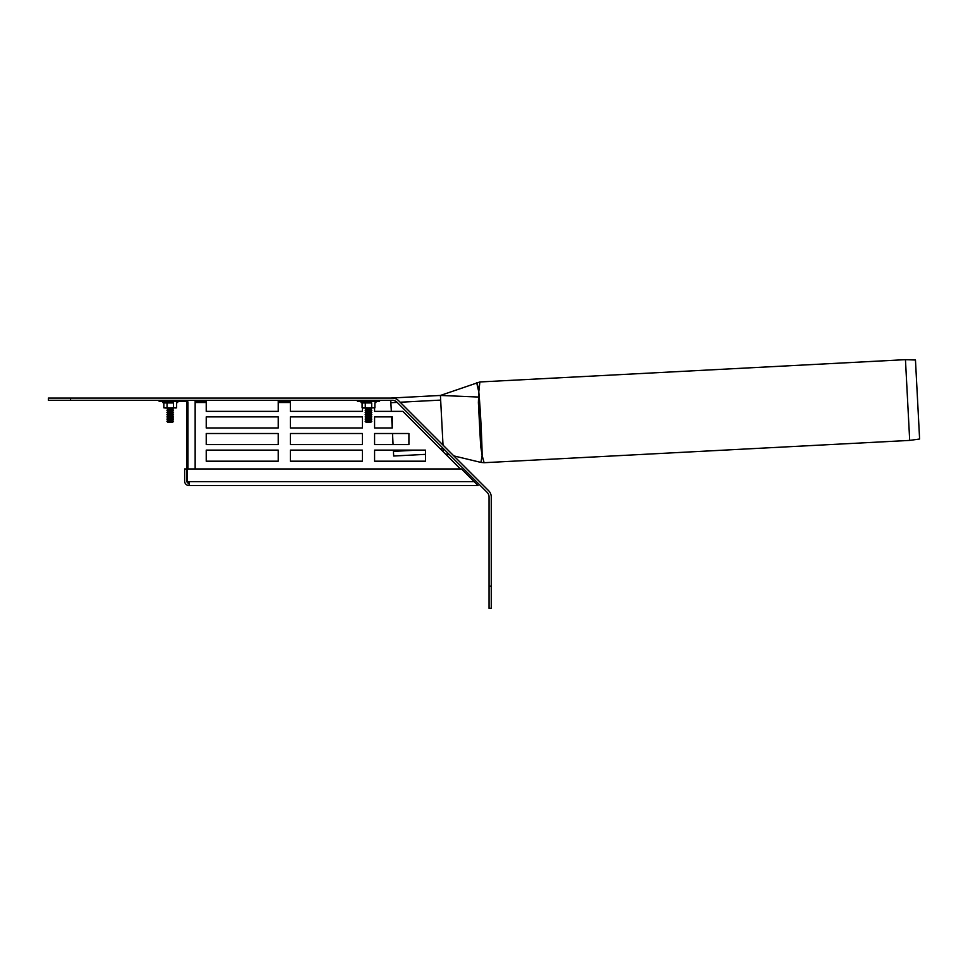<?xml version="1.0" encoding="UTF-8"?>
<svg xmlns="http://www.w3.org/2000/svg" width="968" height="968" viewBox="0 0 968 968"><rect width="100%" height="100%" fill="white"/><g stroke="black" fill="none" stroke-linecap="round" stroke-linejoin="round"><path stroke-width="1.45" d="M70.555 398.066L48.4 398.066L48.4 400.28L70.555 400.28L70.555 398.066L392.318 398.066A8.857 8.857 0 0 1 398.586 400.655L488.671 490.752A8.857 8.857 0 0 1 491.26 497.007L491.26 586.184L489.046 586.184L489.046 608.34L491.26 608.34L491.26 586.184M489.046 586.184L489.046 497.007A6.643 6.643 0 0 0 487.098 492.313L397.013 402.228A6.643 6.643 0 0 0 392.318 400.28L70.555 400.28M172.449 422.435L168.021 422.435L172.449 422.435L173.55 421.322L166.907 421.322L168.021 422.435M166.907 421.322L168.021 420.221L172.449 420.221L173.55 421.322L172.449 420.221L173.55 419.108L172.449 420.221M166.907 419.108L173.55 419.108L172.449 418.007L168.021 418.007L166.907 419.108L168.021 420.221M168.021 415.78L166.907 414.679L173.55 414.679L172.449 415.78L168.021 415.78L166.907 416.893L168.021 418.007L166.907 416.893L173.55 416.893L172.449 418.007L173.55 416.893L172.449 415.78L173.55 416.893M168.021 411.352L166.907 410.25L168.021 409.137L172.449 409.137L173.55 410.25L172.449 411.352L168.021 411.352L166.907 410.25L173.55 410.25L172.449 411.352L168.021 411.352L166.907 412.465L168.021 413.566L166.907 414.679L168.021 413.566L172.449 413.566L173.55 414.679L172.449 415.78M168.021 413.566L166.907 412.465L173.55 412.465L172.449 413.566L173.55 414.679M172.449 411.352L173.55 412.465L172.449 413.566M173.55 408.036L172.449 409.137M366.267 422.435L370.708 422.435L371.809 421.322L365.166 421.322L366.267 422.435M365.166 421.322L366.267 420.221L370.708 420.221L371.809 421.322M366.267 420.221L365.166 419.108L371.809 419.108L370.708 420.221M365.166 419.108L366.267 418.007L370.708 418.007L371.809 419.108M366.267 418.007L365.166 416.893L371.809 416.893L370.708 418.007M365.166 416.893L366.267 415.78L370.708 415.78L371.809 416.893M366.267 415.78L365.166 414.679L371.809 414.679L370.708 415.78M365.166 414.679L366.267 413.566L370.708 413.566L371.809 414.679M366.267 413.566L365.166 412.465L371.809 412.465L370.708 413.566M365.166 412.465L366.267 411.352L370.708 411.352L371.809 412.465M366.267 411.352L365.166 410.25L371.809 410.25L370.708 411.352M365.166 410.25L366.267 409.137L370.708 409.137L371.809 410.25M371.809 408.036L370.708 409.137M482.112 455.359L480.939 462.414L484.109 462.704L482.112 455.359C482.028 441.553 480.358 407.528 478.785 391.883L478.386 402.664L480.66 446.03L482.112 455.359M478.664 389.475C476.038 379.48 476.075 380.279 478.785 391.883L479.874 381.961L905.455 359.66L915.462 360.011L919.6 439.012L909.69 440.404L905.455 359.66M443.017 445.086L440.416 395.452L390.636 398.066M443.368 451.899L443.199 448.765L440.379 448.91M391.338 411.352L390.757 400.28M393.431 451.378L393.371 450.12L374.58 450.12L425.521 450.12L425.521 461.191L374.58 461.191L374.58 450.12L374.58 461.191L425.521 461.191L425.521 454.355L393.673 456.025L393.431 451.378L417.402 450.12M393.081 444.578L392.5 433.507L374.58 433.507L408.907 433.507L408.907 444.578L374.58 444.578L374.58 433.507L374.58 444.578L393.081 444.578M392.209 427.965L391.629 416.893L374.58 416.893L392.294 416.893L392.294 427.965L374.58 427.965L374.58 416.893L374.58 427.965L392.209 427.965M362.395 407.879L362.395 411.352L290.4 411.352L290.4 401.393L278.215 401.393L278.215 411.352L206.232 411.352L206.232 401.393L195.149 401.393L195.149 400.28M362.395 411.352L290.4 411.352M362.395 427.965L290.4 427.965L290.4 416.893L362.395 416.893L362.395 427.965L290.4 427.965L290.4 416.893L362.395 416.893L362.395 427.965M290.4 450.12L362.395 450.12L362.395 461.191L290.4 461.191L290.4 450.12L362.395 450.12L362.395 461.191L290.4 461.191L290.4 450.12M278.215 444.578L206.232 444.578L206.232 433.507L278.215 433.507L278.215 444.578L206.232 444.578L206.232 433.507L278.215 433.507L278.215 444.578M206.232 450.12L278.215 450.12L278.215 461.191L206.232 461.191L206.232 450.12L278.215 450.12L278.215 461.191L206.232 461.191L206.232 450.12M278.215 427.965L206.232 427.965L206.232 416.893L278.215 416.893L278.215 427.965L206.232 427.965L206.232 416.893L278.215 416.893L278.215 427.965M362.395 444.578L290.4 444.578L290.4 433.507L362.395 433.507L362.395 444.578L290.4 444.578L290.4 433.507L362.395 433.507L362.395 444.578M460.417 468.948L402.821 411.352L374.58 411.352L374.58 407.879M278.215 411.352L206.232 411.352M186.848 481.132A2.214 2.214 0 0 0 189.062 483.347A2.214 2.214 0 0 1 186.848 481.132L186.848 402.494A1.113 1.113 0 0 0 185.735 401.393L159.151 401.393L159.151 400.28M357.41 400.28L357.41 401.393L379.565 401.393L379.565 400.28M290.4 400.28L290.4 401.393M206.232 400.28L206.232 401.393M278.215 400.28L278.215 401.393M195.149 401.393L195.149 468.948M185.735 400.28A2.214 2.214 0 0 1 187.949 402.494L187.949 411.654M186.848 402.494A1.113 1.113 0 0 0 185.735 401.393M188.07 481.628A1.113 1.113 0 0 0 189.062 482.245M187.949 402.494L187.949 468.948M181.306 401.393L181.306 400.28M163.834 407.806L165.431 408.036L163.834 407.806L163.834 402.954L167.041 402.954L167.041 407.806L163.834 407.806M173.429 407.806L170.235 408.036L176.624 407.806L173.429 407.806L173.429 402.954L167.041 402.954M173.429 402.954L162.769 402.567L162.975 401.393L162.769 402.567L163.834 402.954M175.765 408.036L176.624 407.806L176.624 402.954M165.431 408.036L170.235 408.036L167.041 407.806M362.092 407.806L363.69 408.036L362.092 407.806L362.092 402.954L365.287 402.954L365.287 407.806L362.092 407.806M371.688 407.806L368.481 408.036L374.882 407.806L371.688 407.806L371.688 402.954L365.287 402.954M371.688 402.954L361.028 402.567L361.233 401.393L361.028 402.567L362.092 402.954M374.882 407.806L374.882 402.954M363.69 408.036L368.481 408.036L365.287 407.806M475.917 483.347L474.308 481.725L475.917 483.347M478.131 485.561L189.062 485.561L189.062 481.628L187.405 481.628L187.405 468.948L461.518 468.948L478.131 485.561M186.848 468.948L184.634 468.948L184.634 481.132A4.429 4.429 0 0 0 189.062 485.561M478.228 397.025L440.416 395.452L479.874 381.961M440.658 400.099L400.147 402.228M397.17 402.385L390.878 402.712M290.4 402.494L278.215 402.494M206.232 402.494L195.149 402.494M474.211 481.628L189.062 481.628M449.709 454.912L445.328 453.871M453.823 455.904L480.939 462.414M168.021 409.137L166.907 408.036L168.021 409.137M366.267 409.137L365.166 408.036M909.69 440.404L484.109 462.704M375.947 402.567L375.741 401.393L375.947 402.567M177.701 402.567L177.483 401.393L177.701 402.567"/></g></svg>
